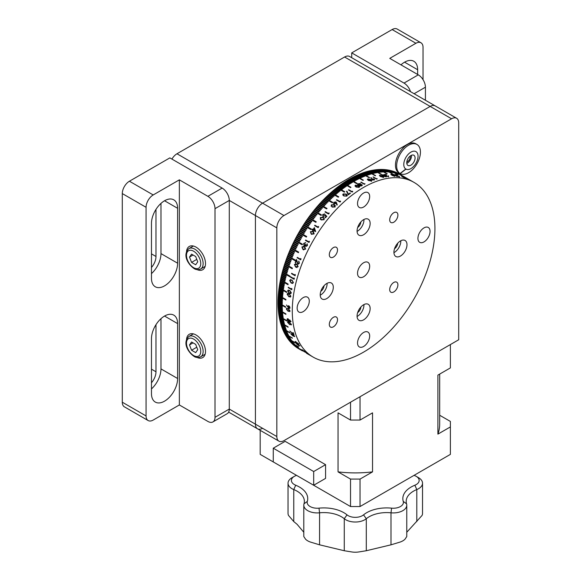 <?xml version="1.0" encoding="UTF-8"?>
<svg xmlns="http://www.w3.org/2000/svg" width="581" height="581" viewBox="0 0 581 581"><rect width="100%" height="100%" fill="white"/><g stroke="black" fill="none" stroke-linecap="round" stroke-linejoin="round"><path stroke-width="0.87" d="M456.615 118.27A10.088 5.825 120 0 0 451.575 118.771L283.964 215.536A10.088 5.825 120 0 0 276.832 227.89L276.832 436.527A10.088 5.825 120 0 0 278.916 441.146A10.088 5.825 120 0 0 283.964 440.645L458.707 339.762L458.707 122.889A10.088 5.825 120 0 0 456.615 118.27L349.631 56.502A10.088 5.825 120 0 0 344.584 57.003L176.98 153.769A10.088 5.825 120 0 0 171.932 159.092M344.584 57.003L430.172 106.417A10.088 5.825 120 0 1 435.22 105.916A10.088 5.825 120 0 0 430.172 106.417L262.568 203.183A10.088 5.825 120 0 0 255.429 215.536L255.429 424.174A10.088 5.825 120 0 0 257.521 428.793A10.088 5.825 120 0 0 262.568 428.291M408.951 179.522L406.388 178.084A100.869 58.238 -60 0 0 405.16 177.51L404.79 177.299A100.869 58.238 -60 0 1 406.584 178.149L408.719 179.406A100.869 58.238 -60 0 1 408.951 179.522M406.918 178.578L404.34 177.161A100.869 58.238 -60 0 0 403.061 176.675L402.698 176.464A100.869 58.238 -60 0 1 404.55 177.198L406.671 178.476A100.869 58.238 -60 0 1 406.918 178.578M405.175 178.171L401.42 175.999L405.458 178.214M399.27 176.304L399.481 176.827L397.506 176.087L396.641 174.997A100.869 58.238 -60 0 0 395.233 174.794L394.869 174.583A100.869 58.238 -60 0 1 396.91 174.896L397.745 176.108L399.002 176.254A100.869 58.238 -60 0 1 399.27 176.304M396.939 176.479L393.373 174.416A100.869 58.238 -60 0 1 393.649 174.445L396.852 176.29A100.869 58.238 -60 0 1 397.324 176.341L397.513 176.53A100.869 58.238 -60 0 0 396.939 176.479M394.833 176.392L391.863 175.28L391.078 174.227L394.005 175.36L394.833 176.392M388.413 175.818L388.529 176.595L386.474 176.094L385.733 174.649A100.869 58.238 -60 0 0 384.201 174.816L383.83 174.605A100.869 58.238 -60 0 1 386.075 174.38L386.743 176.043L388.181 176.384L388.123 175.84A100.869 58.238 -60 0 1 388.413 175.818M386.075 176.907L383.046 176.007L382.327 174.743L385.319 175.665L386.075 176.907L386.459 176.689M381.935 174.968L382.472 175.026M383.489 177.358L380.439 176.522L379.742 175.193L382.741 176.065L383.489 177.358M379.335 175.462L379.923 175.469M376.568 179.101L373.002 177.038A100.869 58.238 -60 0 1 373.314 176.936L376.51 178.788A100.869 58.238 -60 0 1 377.047 178.621L377.207 178.897A100.869 58.238 -60 0 0 376.568 179.101M371.274 177.699L371.753 178.89L374.222 178.97L374.2 179.994L372.014 179.769L370.845 177.692L371.274 177.699L371.709 179.188L372.537 178.933M371.484 181.054L368.383 180.48L367.729 178.89L370.787 179.5L371.484 181.054L371.905 180.626M364.338 184.308L360.772 182.252A100.869 58.238 -60 0 1 361.091 182.078L364.294 183.93A100.869 58.238 -60 0 1 364.846 183.647L364.999 183.966A100.869 58.238 -60 0 0 364.338 184.308M363.604 187.402A100.869 58.238 -60 0 1 414.042 182.405A100.869 58.238 -60 0 1 429.497 263.229A100.869 58.238 -60 0 1 363.604 352.115A100.869 58.238 -60 0 1 313.174 357.112A100.869 58.238 -60 0 1 297.712 276.28A100.869 58.238 -60 0 1 363.604 187.402M405.044 177.692L404.594 177.43M404.449 177.278L404.899 177.539M406.969 178.73L407.339 178.941M407.463 178.919L406.744 178.505M404.666 177.299L404.274 177.074M405.56 177.648L405.93 177.859M401.333 175.15L398.159 173.291A100.869 58.238 -60 0 1 398.719 173.581L402.996 176.05A100.869 58.238 -60 0 1 403.337 176.239L399.06 173.763A100.869 58.238 -60 0 1 399.605 174.075L407.216 178.461A100.869 58.238 120 0 1 407.383 178.563A100.869 58.238 120 0 1 407.55 178.657M400.476 174.598L403.337 176.239M299.077 348.97L298.743 348.774A100.869 58.238 -60 0 1 298.198 348.455L302.483 350.924A100.869 58.238 -60 0 1 302.149 350.721L297.871 348.251A100.869 58.238 -60 0 1 297.341 347.91L301.619 350.379A100.869 58.238 -60 0 1 301.299 350.169L297.014 347.699A100.869 58.238 -60 0 1 296.499 347.344L300.776 349.813A100.869 58.238 -60 0 1 300.457 349.588L296.179 347.118A100.869 58.238 -60 0 1 295.671 346.748L299.949 349.217A100.869 58.238 -60 0 1 299.636 348.985L295.359 346.516A100.869 58.238 -60 0 1 294.857 346.123L302.469 350.517A100.869 58.238 120 0 1 302.164 350.27L294.552 345.884A100.869 58.238 -60 0 1 294.066 345.477L298.344 347.946A100.869 58.238 -60 0 1 298.046 347.692L293.761 345.223A100.869 58.238 -60 0 1 293.282 344.802L297.566 347.278A100.869 58.238 -60 0 1 297.269 347.01L292.991 344.54A100.869 58.238 -60 0 1 292.526 344.105L296.804 346.581A100.869 58.238 -60 0 1 296.521 346.305L292.236 343.836A100.869 58.238 -60 0 1 291.778 343.386L296.056 345.855A100.869 58.238 -60 0 1 295.78 345.572L291.502 343.102A100.869 58.238 -60 0 1 291.052 342.637L298.663 347.031A100.869 58.238 120 0 1 298.387 346.734L290.783 342.347A100.869 58.238 -60 0 1 290.347 341.86L294.625 344.337A100.869 58.238 -60 0 1 294.356 344.032L290.079 341.563A100.869 58.238 -60 0 1 289.658 341.069L293.935 343.538A100.869 58.238 -60 0 1 293.674 343.226L289.396 340.756A100.869 58.238 -60 0 1 288.982 340.241L293.26 342.717A100.869 58.238 -60 0 1 293.013 342.398L288.728 339.921A100.869 58.238 -60 0 1 288.329 339.398L292.606 341.868A100.869 58.238 -60 0 1 292.366 341.541L288.082 339.072A100.869 58.238 -60 0 1 287.697 338.527L295.301 342.921A100.869 58.238 120 0 1 295.061 342.587L287.457 338.193A100.869 58.238 -60 0 1 287.079 337.634L291.357 340.11A100.869 58.238 -60 0 1 291.125 339.762L286.847 337.292A100.869 58.238 -60 0 1 286.477 336.719L290.761 339.195A100.869 58.238 -60 0 1 290.536 338.839L286.259 336.363A100.869 58.238 -60 0 1 285.903 335.782L290.18 338.251A100.869 58.238 -60 0 1 289.963 337.888L285.685 335.419A100.869 58.238 -60 0 1 285.344 334.823L289.621 337.292A100.869 58.238 -60 0 1 289.411 336.922L285.133 334.445A100.869 58.238 -60 0 1 284.799 333.835L292.41 338.229A100.869 58.238 120 0 1 292.207 337.844L284.603 333.458A100.869 58.238 -60 0 1 284.283 332.833L288.561 335.302A100.869 58.238 -60 0 1 288.365 334.91L284.087 332.441A100.869 58.238 -60 0 1 283.782 331.802L288.06 334.271A100.869 58.238 -60 0 1 287.878 333.879L283.593 331.402A100.869 58.238 -60 0 1 283.303 330.756L287.58 333.225A100.869 58.238 -60 0 1 287.406 332.819L283.121 330.349A100.869 58.238 -60 0 1 282.838 329.688L287.123 332.158A100.869 58.238 -60 0 1 286.949 331.744L282.671 329.267A100.869 58.238 -60 0 1 282.402 328.592L290.006 332.986A100.869 58.238 120 0 1 289.846 332.564L282.235 328.171A100.869 58.238 -60 0 1 281.981 327.481L286.259 329.957A100.869 58.238 -60 0 1 286.106 329.521L281.829 327.052A100.869 58.238 -60 0 1 281.582 326.355L285.859 328.824A100.869 58.238 -60 0 1 285.714 328.388L281.436 325.912A100.869 58.238 -60 0 1 281.204 325.2L285.482 327.669A100.869 58.238 -60 0 1 285.344 327.226L281.066 324.757A100.869 58.238 -60 0 1 280.848 324.031L285.126 326.5A100.869 58.238 -60 0 1 284.995 326.05L280.717 323.581A100.869 58.238 -60 0 1 280.514 322.84L288.118 327.234A100.869 58.238 120 0 1 287.994 326.776L280.391 322.382A100.869 58.238 -60 0 1 280.195 321.634L284.472 324.104A100.869 58.238 -60 0 1 284.356 323.639L280.078 321.17A100.869 58.238 -60 0 1 279.897 320.407L284.182 322.876A100.869 58.238 -60 0 1 284.073 322.404L279.795 319.935A100.869 58.238 -60 0 1 279.628 319.165L283.906 321.634A100.869 58.238 -60 0 1 283.804 321.155L279.526 318.678A100.869 58.238 -60 0 1 279.374 317.901L283.651 320.371A100.869 58.238 -60 0 1 283.564 319.884L279.287 317.415A100.869 58.238 -60 0 1 279.141 316.623L286.753 321.01A100.869 58.238 120 0 1 286.665 320.523L279.062 316.129A100.869 58.238 -60 0 1 278.931 315.323L283.216 317.792A100.869 58.238 -60 0 1 283.136 317.299L278.858 314.822A100.869 58.238 -60 0 1 278.749 314.016L283.027 316.485A100.869 58.238 -60 0 1 282.962 315.977L278.677 313.508A100.869 58.238 -60 0 1 278.582 312.687L282.86 315.156A100.869 58.238 -60 0 1 282.802 314.641L278.524 312.171A100.869 58.238 -60 0 1 278.437 311.343L282.715 313.813A100.869 58.238 -60 0 1 282.664 313.297L278.386 310.82A100.869 58.238 -60 0 1 278.314 309.978L285.917 314.372A100.869 58.238 120 0 1 285.874 313.849L278.27 309.455A100.869 58.238 -60 0 1 278.212 308.605L282.489 311.082A100.869 58.238 -60 0 1 282.453 310.552L278.176 308.083A100.869 58.238 -60 0 1 278.132 307.218L282.41 309.688A100.869 58.238 -60 0 1 282.381 309.157L278.103 306.688A100.869 58.238 -60 0 1 278.074 305.817L282.351 308.286A100.869 58.238 -60 0 1 282.337 307.748L278.052 305.279A100.869 58.238 -60 0 1 278.03 304.4L282.315 306.87A100.869 58.238 -60 0 1 282.308 306.325L278.023 303.856A100.869 58.238 -60 0 1 278.016 302.97L285.627 307.364A100.869 58.238 120 0 1 285.627 306.819L278.016 302.425A100.869 58.238 -60 0 1 278.023 301.532L282.308 304.001A100.869 58.238 -60 0 1 282.315 303.449L278.03 300.98A100.869 58.238 -60 0 1 278.052 300.079L282.337 302.548A100.869 58.238 -60 0 1 282.351 301.989L278.074 299.52A100.869 58.238 -60 0 1 278.103 298.612L282.381 301.081A100.869 58.238 -60 0 1 282.41 300.522L278.132 298.053A100.869 58.238 -60 0 1 278.176 297.138L282.453 299.607A100.869 58.238 -60 0 1 282.489 299.041L278.212 296.571A100.869 58.238 -60 0 1 278.27 295.649L285.874 300.043A100.869 58.238 120 0 1 285.917 299.469L278.314 295.075A100.869 58.238 -60 0 1 278.386 294.153L282.664 296.622A100.869 58.238 -60 0 1 282.715 296.049L278.437 293.579A100.869 58.238 -60 0 1 278.524 292.642L282.802 295.112A100.869 58.238 -60 0 1 282.86 294.538L278.582 292.069A100.869 58.238 -60 0 1 278.677 291.125L282.962 293.601A100.869 58.238 -60 0 1 283.027 293.013L278.749 290.544A100.869 58.238 -60 0 1 278.858 289.599L283.136 292.069A100.869 58.238 -60 0 1 283.216 291.488L278.931 289.018A100.869 58.238 -60 0 1 279.062 288.067L286.665 292.461A100.869 58.238 120 0 1 286.753 291.873L279.141 287.479A100.869 58.238 -60 0 1 279.287 286.52L283.564 288.997A100.869 58.238 -60 0 1 283.651 288.401L279.374 285.932A100.869 58.238 -60 0 1 279.526 284.973L283.804 287.442A100.869 58.238 -60 0 1 283.906 286.847L279.628 284.378A100.869 58.238 -60 0 1 279.795 283.419L284.073 285.888A100.869 58.238 -60 0 1 284.182 285.293L279.897 282.816A100.869 58.238 -60 0 1 280.078 281.85L284.356 284.32A100.869 58.238 -60 0 1 284.472 283.724L280.195 281.255A100.869 58.238 -60 0 1 280.391 280.282L287.994 284.675A100.869 58.238 120 0 1 288.118 284.073L280.514 279.679A100.869 58.238 -60 0 1 280.717 278.706L284.995 281.175A100.869 58.238 -60 0 1 285.126 280.572L280.848 278.103A100.869 58.238 -60 0 1 281.066 277.122L285.344 279.592A100.869 58.238 -60 0 1 285.482 278.989L281.204 276.52A100.869 58.238 -60 0 1 281.436 275.539L285.714 278.008A100.869 58.238 -60 0 1 285.859 277.398L281.582 274.929A100.869 58.238 -60 0 1 281.829 273.949L286.106 276.418A100.869 58.238 -60 0 1 286.259 275.808L281.981 273.339A100.869 58.238 -60 0 1 282.235 272.351L289.846 276.745A100.869 58.238 120 0 1 290.006 276.135L282.402 271.741A100.869 58.238 -60 0 1 282.671 270.753L286.949 273.223A100.869 58.238 -60 0 1 287.123 272.612L282.838 270.143A100.869 58.238 -60 0 1 283.121 269.156L287.406 271.625A100.869 58.238 -60 0 1 287.58 271.015L283.303 268.545A100.869 58.238 -60 0 1 283.593 267.55L287.878 270.02A100.869 58.238 -60 0 1 288.06 269.41L283.782 266.94A100.869 58.238 -60 0 1 284.087 265.945L288.365 268.422A100.869 58.238 -60 0 1 288.561 267.805L284.283 265.335A100.869 58.238 -60 0 1 284.603 264.34L292.207 268.734A100.869 58.238 120 0 1 292.41 268.124L284.799 263.73A100.869 58.238 -60 0 1 285.133 262.735L289.411 265.205A100.869 58.238 -60 0 1 289.621 264.595L285.344 262.118A100.869 58.238 -60 0 1 285.685 261.13L289.963 263.6A100.869 58.238 -60 0 1 290.18 262.982L285.903 260.513A100.869 58.238 -60 0 1 286.259 259.518L290.536 261.995A100.869 58.238 -60 0 1 290.761 261.377L286.477 258.908A100.869 58.238 -60 0 1 286.847 257.913L291.125 260.382A100.869 58.238 -60 0 1 291.357 259.772L287.079 257.303A100.869 58.238 -60 0 1 287.457 256.308L295.061 260.702A100.869 58.238 120 0 1 295.301 260.092L287.697 255.698A100.869 58.238 -60 0 1 288.082 254.703L292.366 257.18A100.869 58.238 -60 0 1 292.606 256.562L288.329 254.093A100.869 58.238 -60 0 1 288.728 253.105L293.013 255.575A100.869 58.238 -60 0 1 293.26 254.965L288.982 252.495A100.869 58.238 -60 0 1 289.396 251.508L293.674 253.977A100.869 58.238 -60 0 1 293.935 253.367L289.658 250.898A100.869 58.238 -60 0 1 290.079 249.91L294.356 252.379A100.869 58.238 -60 0 1 294.625 251.769L290.347 249.3A100.869 58.238 -60 0 1 290.783 248.319L298.387 252.713A100.869 58.238 120 0 1 298.663 252.103L291.052 247.709A100.869 58.238 -60 0 1 291.502 246.729L295.78 249.198A100.869 58.238 -60 0 1 296.056 248.595L291.778 246.126A100.869 58.238 -60 0 1 292.236 245.146L296.521 247.615A100.869 58.238 -60 0 1 296.804 247.012L292.526 244.543A100.869 58.238 -60 0 1 292.991 243.57L297.269 246.039A100.869 58.238 -60 0 1 297.566 245.436L293.282 242.967A100.869 58.238 -60 0 1 293.761 241.994L298.046 244.463A100.869 58.238 -60 0 1 298.344 243.867L294.066 241.391A100.869 58.238 -60 0 1 294.552 240.425L302.164 244.819A100.869 58.238 120 0 1 302.469 244.223L294.857 239.83A100.869 58.238 -60 0 1 295.359 238.864L299.636 241.333A100.869 58.238 -60 0 1 299.949 240.737L295.671 238.268A100.869 58.238 -60 0 1 296.179 237.309L300.457 239.779A100.869 58.238 -60 0 1 300.776 239.19L296.499 236.721A100.869 58.238 -60 0 1 297.014 235.763L301.299 238.232A100.869 58.238 -60 0 1 301.619 237.644L297.341 235.174A100.869 58.238 -60 0 1 297.871 234.223L302.149 236.692A100.869 58.238 -60 0 1 302.483 236.111L298.198 233.642A100.869 58.238 -60 0 1 298.743 232.69L306.347 237.084A100.869 58.238 120 0 1 306.688 236.503L299.077 232.109A100.869 58.238 -60 0 1 299.629 231.173L303.907 233.642A100.869 58.238 -60 0 1 304.248 233.061L299.97 230.592A100.869 58.238 -60 0 1 300.522 229.662L304.807 232.131A100.869 58.238 -60 0 1 305.156 231.558L300.871 229.081A100.869 58.238 -60 0 1 301.437 228.159L305.722 230.628A100.869 58.238 -60 0 1 306.071 230.054L301.793 227.585A100.869 58.238 -60 0 1 302.367 226.663L306.652 229.132A100.869 58.238 -60 0 1 307.008 228.565L302.73 226.096A100.869 58.238 -60 0 1 303.311 225.181L310.922 229.575A100.869 58.238 120 0 1 311.285 229.008L303.681 224.622A100.869 58.238 -60 0 1 304.27 223.714L308.555 226.183A100.869 58.238 -60 0 1 308.918 225.624L304.64 223.155A100.869 58.238 -60 0 1 305.243 222.254L309.52 224.724A100.869 58.238 -60 0 1 309.898 224.164L305.621 221.695A100.869 58.238 -60 0 1 306.231 220.802L310.508 223.271A100.869 58.238 -60 0 1 310.886 222.726L306.608 220.257A100.869 58.238 -60 0 1 307.226 219.371L311.503 221.84A100.869 58.238 -60 0 1 311.888 221.296L307.61 218.826A100.869 58.238 -60 0 1 308.235 217.948L315.846 222.341A100.869 58.238 120 0 1 316.238 221.797L308.627 217.41A100.869 58.238 -60 0 1 309.259 216.539L313.544 219.008A100.869 58.238 -60 0 1 313.936 218.471L309.658 216.001A100.869 58.238 -60 0 1 310.298 215.144L314.575 217.614A100.869 58.238 -60 0 1 314.975 217.083L310.697 214.614A100.869 58.238 -60 0 1 311.343 213.764L315.621 216.234A100.869 58.238 -60 0 1 316.028 215.711L311.75 213.234A100.869 58.238 -60 0 1 312.404 212.392L316.681 214.868A100.869 58.238 -60 0 1 317.088 214.345L312.81 211.876A100.869 58.238 -60 0 1 313.471 211.041L321.082 215.435A100.869 58.238 120 0 1 321.496 214.919L313.885 210.533A100.869 58.238 -60 0 1 314.553 209.705L318.838 212.174A100.869 58.238 -60 0 1 319.252 211.673L314.975 209.204A100.869 58.238 -60 0 1 315.65 208.383L319.928 210.859A100.869 58.238 -60 0 1 320.349 210.358L316.064 207.889A100.869 58.238 -60 0 1 316.747 207.083L321.032 209.552A100.869 58.238 -60 0 1 321.453 209.058L317.175 206.589A100.869 58.238 -60 0 1 317.865 205.79L322.143 208.267A100.869 58.238 -60 0 1 322.571 207.78L318.286 205.304A100.869 58.238 -60 0 1 318.984 204.527L326.595 208.913A100.869 58.238 120 0 1 327.023 208.434L319.412 204.04A100.869 58.238 -60 0 1 320.116 203.27L324.394 205.739A100.869 58.238 -60 0 1 324.83 205.267L320.552 202.798A100.869 58.238 -60 0 1 321.257 202.035L325.534 204.505A100.869 58.238 -60 0 1 325.97 204.04L321.692 201.563A100.869 58.238 -60 0 1 322.404 200.815L326.682 203.285A100.869 58.238 -60 0 1 327.125 202.827L322.847 200.358A100.869 58.238 -60 0 1 323.559 199.617L327.837 202.086A100.869 58.238 -60 0 1 328.287 201.636L324.002 199.167A100.869 58.238 -60 0 1 324.721 198.441L332.332 202.827A100.869 58.238 120 0 1 332.782 202.384L325.171 197.99A100.869 58.238 -60 0 1 325.897 197.279L330.175 199.748A100.869 58.238 -60 0 1 330.625 199.312L326.348 196.836A100.869 58.238 -60 0 1 327.074 196.138L331.352 198.608A100.869 58.238 -60 0 1 331.809 198.172L327.524 195.703A100.869 58.238 -60 0 1 328.265 195.013L332.543 197.482A100.869 58.238 -60 0 1 332.993 197.061L328.715 194.591A100.869 58.238 -60 0 1 329.456 193.909L333.734 196.385A100.869 58.238 -60 0 1 334.191 195.964L329.914 193.495A100.869 58.238 -60 0 1 330.654 192.834L338.258 197.22A100.869 58.238 120 0 1 338.723 196.814L331.112 192.427A100.869 58.238 -60 0 1 331.86 191.774L336.138 194.243A100.869 58.238 -60 0 1 336.595 193.843L332.317 191.374A100.869 58.238 -60 0 1 333.066 190.735L337.343 193.204A100.869 58.238 -60 0 1 337.808 192.812L333.53 190.343A100.869 58.238 -60 0 1 334.278 189.718L338.563 192.188A100.869 58.238 -60 0 1 339.028 191.803L334.743 189.333A100.869 58.238 -60 0 1 335.498 188.723L339.776 191.193A100.869 58.238 -60 0 1 340.248 190.815L335.963 188.346A100.869 58.238 -60 0 1 336.726 187.75L344.33 192.144A100.869 58.238 120 0 1 344.802 191.774L337.191 187.38A100.869 58.238 -60 0 1 337.946 186.799L342.231 189.268A100.869 58.238 -60 0 1 342.696 188.912L338.418 186.443A100.869 58.238 -60 0 1 339.181 185.869L343.458 188.338A100.869 58.238 -60 0 1 343.93 187.99L339.653 185.521A100.869 58.238 -60 0 1 340.415 184.969L344.693 187.438A100.869 58.238 -60 0 1 345.165 187.097L340.887 184.627A100.869 58.238 -60 0 1 341.65 184.083L345.927 186.552A100.869 58.238 -60 0 1 346.399 186.225L342.122 183.756A100.869 58.238 -60 0 1 342.892 183.226L350.496 187.619A100.869 58.238 120 0 1 350.968 187.3L343.364 182.906A100.869 58.238 -60 0 1 344.126 182.39L348.411 184.867A100.869 58.238 -60 0 1 348.883 184.555L344.606 182.078A100.869 58.238 -60 0 1 345.368 181.584L349.653 184.054A100.869 58.238 -60 0 1 350.125 183.749L345.848 181.279A100.869 58.238 -60 0 1 346.617 180.8L350.895 183.269A100.869 58.238 -60 0 1 351.367 182.979L347.089 180.502A100.869 58.238 -60 0 1 347.859 180.037L352.137 182.507A100.869 58.238 -60 0 1 352.616 182.223L348.331 179.754A100.869 58.238 -60 0 1 349.101 179.304L356.712 183.69A100.869 58.238 120 0 1 356.952 183.552A100.869 58.238 120 0 1 357.184 183.422L349.58 179.028A100.869 58.238 -60 0 1 350.35 178.592L354.628 181.061A100.869 58.238 -60 0 1 355.107 180.793L350.822 178.323A100.869 58.238 -60 0 1 351.592 177.902L355.87 180.379A100.869 58.238 -60 0 1 356.349 180.117L352.071 177.648A100.869 58.238 -60 0 1 352.834 177.241L357.119 179.718A100.869 58.238 -60 0 1 357.591 179.471L353.313 177.002A100.869 58.238 -60 0 1 354.083 176.609L358.361 179.079A100.869 58.238 -60 0 1 358.833 178.846L354.555 176.377A100.869 58.238 -60 0 1 355.318 175.999L362.929 180.393A100.869 58.238 120 0 1 363.401 180.168L355.797 175.774A100.869 58.238 -60 0 1 356.56 175.418L360.837 177.888A100.869 58.238 -60 0 1 361.309 177.677L357.032 175.201A100.869 58.238 -60 0 1 357.794 174.859L362.079 177.336A100.869 58.238 -60 0 1 362.551 177.125L358.266 174.656A100.869 58.238 -60 0 1 359.029 174.329L363.314 176.806A100.869 58.238 -60 0 1 363.786 176.609L359.501 174.14A100.869 58.238 -60 0 1 360.264 173.828L364.541 176.297A100.869 58.238 -60 0 1 365.013 176.116L360.736 173.646A100.869 58.238 -60 0 1 361.491 173.349L369.102 177.742A100.869 58.238 120 0 1 369.567 177.568L361.963 173.174A100.869 58.238 -60 0 1 362.718 172.906L366.996 175.375A100.869 58.238 -60 0 1 367.461 175.208L363.183 172.739A100.869 58.238 -60 0 1 363.938 172.477L368.216 174.954A100.869 58.238 -60 0 1 368.681 174.794L364.403 172.325A100.869 58.238 -60 0 1 365.151 172.085L369.436 174.554A100.869 58.238 -60 0 1 369.894 174.409L365.616 171.94A100.869 58.238 -60 0 1 366.364 171.715L370.642 174.184A100.869 58.238 -60 0 1 371.106 174.053L366.829 171.584A100.869 58.238 -60 0 1 367.57 171.373L375.181 175.767A100.869 58.238 120 0 1 375.638 175.644L368.034 171.25A100.869 58.238 -60 0 1 368.775 171.061L373.053 173.53A100.869 58.238 -60 0 1 373.51 173.421L369.233 170.945A100.869 58.238 -60 0 1 369.966 170.778L374.244 173.247A100.869 58.238 -60 0 1 374.701 173.145L370.424 170.669A100.869 58.238 -60 0 1 371.157 170.516L375.435 172.985A100.869 58.238 -60 0 1 375.885 172.898L371.608 170.422A100.869 58.238 -60 0 1 372.334 170.284L376.619 172.753A100.869 58.238 -60 0 1 377.069 172.673L372.784 170.204A100.869 58.238 -60 0 1 373.51 170.08L381.121 174.474A100.869 58.238 120 0 1 381.564 174.402L373.961 170.015A100.869 58.238 -60 0 1 374.68 169.906L378.957 172.375A100.869 58.238 -60 0 1 379.4 172.317L375.123 169.848A100.869 58.238 -60 0 1 375.842 169.761L380.119 172.23A100.869 58.238 -60 0 1 380.562 172.179L376.277 169.71A100.869 58.238 -60 0 1 376.989 169.637L381.267 172.114A100.869 58.238 -60 0 1 381.71 172.07L377.432 169.601A100.869 58.238 -60 0 1 378.137 169.55L382.414 172.02A100.869 58.238 -60 0 1 382.85 171.991L378.565 169.521A100.869 58.238 -60 0 1 379.27 169.485L386.873 173.879A100.869 58.238 120 0 1 387.309 173.864L379.698 169.47A100.869 58.238 -60 0 1 380.395 169.449L384.673 171.918A100.869 58.238 -60 0 1 385.101 171.918L380.824 169.441A100.869 58.238 -60 0 1 381.506 169.441L385.791 171.911A100.869 58.238 -60 0 1 386.212 171.918L381.935 169.449A100.869 58.238 -60 0 1 382.618 169.463L386.895 171.932A100.869 58.238 -60 0 1 387.316 171.947L383.039 169.478A100.869 58.238 -60 0 1 383.714 169.514L387.992 171.983A100.869 58.238 -60 0 1 388.406 172.012L384.128 169.536A100.869 58.238 -60 0 1 384.796 169.594L392.407 173.98A100.869 58.238 120 0 1 392.814 174.017L385.21 169.63A100.869 58.238 -60 0 1 385.871 169.696L390.149 172.165A100.869 58.238 -60 0 1 390.555 172.216L386.278 169.739A100.869 58.238 -60 0 1 386.939 169.826L391.216 172.296A100.869 58.238 -60 0 1 391.616 172.354L387.338 169.884A100.869 58.238 -60 0 1 387.985 169.986L392.269 172.463A100.869 58.238 -60 0 1 392.669 172.528L388.384 170.059A100.869 58.238 -60 0 1 389.03 170.175L393.308 172.651A100.869 58.238 -60 0 1 393.7 172.731L389.423 170.255A100.869 58.238 -60 0 1 390.054 170.393L397.665 174.787A100.869 58.238 120 0 1 398.05 174.874L390.447 170.487A100.869 58.238 -60 0 1 391.071 170.64L395.349 173.109A100.869 58.238 -60 0 1 395.734 173.211L391.456 170.741A100.869 58.238 -60 0 1 392.073 170.908L396.351 173.378A100.869 58.238 -60 0 1 396.736 173.494L392.458 171.025A100.869 58.238 -60 0 1 393.068 171.213L397.346 173.683A100.869 58.238 -60 0 1 397.716 173.806L393.439 171.33A100.869 58.238 -60 0 1 394.041 171.54L398.319 174.009A100.869 58.238 -60 0 1 398.689 174.14L394.412 171.671A100.869 58.238 -60 0 1 395.007 171.889L402.611 176.283A100.869 58.238 120 0 1 402.974 176.428L395.37 172.034A100.869 58.238 -60 0 1 395.952 172.274L400.236 174.743A100.869 58.238 -60 0 1 400.592 174.896L396.315 172.426A100.869 58.238 -60 0 1 396.888 172.68L401.166 175.15A100.869 58.238 -60 0 1 401.522 175.317L397.244 172.847A100.869 58.238 -60 0 1 397.811 173.116L402.088 175.593A100.869 58.238 -60 0 1 402.437 175.76M357.685 183.981L360.46 183.545L360.736 184.497L362.007 184.649L361.876 185.76L359.944 185.811L359.704 185.085L358.063 184.94L357.685 183.981M299.97 349.457L302.149 350.721M300.871 349.922L301.299 350.169M303.609 351.273L303.979 351.49M303.718 351.244L303.311 351.004A100.869 58.238 -60 0 1 303.253 350.982M306.674 352.95L306.209 352.682M303.732 351.171A100.869 58.238 -60 0 1 303.681 351.149L305.766 352.355M305.286 351.875L305.65 352.086M307.204 353.321L303.449 351.156L307.204 353.321M305.105 351.607A100.869 58.238 -60 0 0 306.02 352.398L305.657 352.188A100.869 58.238 -60 0 1 304.894 351.534L302.004 349.668A100.869 58.238 -60 0 0 302.2 349.849L304.357 351.338M296.659 343.72L300.007 345.913L298.772 345.673L296.143 343.429M298.794 344.344L294.937 341.831L295.511 341.65L299.004 344.09M294.647 336.188L293.223 336.167L290.899 334.024L292.359 334.053L294.661 336.624M294.037 334.794L289.774 330.988L293.492 334.097A100.869 58.238 -60 0 1 292.969 332.593L293.332 332.804A100.869 58.238 -60 0 0 294.037 334.794M291.284 324.438L289.65 324.605L287.53 322.273L289.193 322.121L291.284 324.438L291.161 324.997M288.147 322.034L287.9 322.491L289.585 324.278L290.921 324.234L289.251 322.455L287.53 322.273L287.66 321.714M288.394 321.358L287.072 319.434L287.994 318.787L289.069 320.102L289.752 319.986L290.82 321.62L290.057 322.15L289.229 321.184L288.394 321.358M290.006 311.009L288.161 311.329L286.259 308.845L288.118 308.555L290.006 311.009M286.462 304.996L287.885 306.986L288.227 305.788L288.953 305.867L290.013 307.828L288.902 308.482L286.462 304.996M290.863 296.317L288.808 296.738L287.116 294.153L287.631 293.369L289.185 293.761L290.863 296.317M291.342 292.918L289.236 293.361L287.595 290.754L289.708 290.347L291.342 292.918M291.778 289.716L288.212 287.66A100.869 58.238 -60 0 1 288.285 287.254L291.488 289.106A100.869 58.238 -60 0 1 291.618 288.416L291.931 288.888A100.869 58.238 -60 0 0 291.778 289.716M293.398 282.54L292.613 283.412L291.154 283.02L289.643 280.376L291.894 279.933L293.398 282.54M294.117 279.265L290.551 277.202A100.869 58.238 -60 0 1 290.66 276.796L293.855 278.64A100.869 58.238 -60 0 1 294.044 277.936L294.342 278.415A100.869 58.238 -60 0 0 294.117 279.265M295.09 275.743L291.524 273.68A100.869 58.238 -60 0 1 291.647 273.266L294.843 275.118A100.869 58.238 -60 0 1 295.054 274.414L295.344 274.893A100.869 58.238 -60 0 0 295.09 275.743M298.155 266.657L295.714 267.166L294.407 264.493L296.84 264.035L298.155 266.657M298.823 261.072L299.426 263.258L297.835 264.035L296.397 260.666A100.869 58.238 -60 0 0 295.576 262.801L295.213 262.59A100.869 58.238 -60 0 1 296.419 259.467L297.959 263.607L299.062 263.026L298.656 261.486A100.869 58.238 -60 0 1 298.823 261.072M300.675 259.823L297.109 257.768A100.869 58.238 -60 0 1 297.283 257.354L300.479 259.199A100.869 58.238 -60 0 1 300.776 258.494L301.031 258.973A100.869 58.238 -60 0 0 300.675 259.823M305.65 249.096L303.013 249.569L301.902 246.932L304.531 246.511L305.65 249.096M307.189 243.802L307.4 245.654L305.802 246.424L305.337 245.48L304.008 245.69L303.66 243.475L305.497 242.604A100.869 58.238 -60 0 0 305.286 243.003L304.023 243.7L304.183 245.269L305.657 244.332L306.005 246.024L307.037 245.451L306.979 244.202A100.869 58.238 -60 0 1 307.189 243.802M308.998 242.459L305.432 240.403A100.869 58.238 -60 0 1 305.65 240.004L308.852 241.849A100.869 58.238 -60 0 1 309.223 241.173L309.448 241.645A100.869 58.238 -60 0 0 308.998 242.459M314.161 233.882L311.365 234.274L310.414 231.717L313.188 231.376L314.161 233.882M315.621 231.594L313.152 230.163A100.869 58.238 -60 0 0 312.839 230.65L312.469 230.439A100.869 58.238 -60 0 1 312.789 229.953L311.961 229.48A100.869 58.238 -60 0 1 312.208 229.103L313.036 229.575A100.869 58.238 -60 0 1 314.35 227.592L315.672 231.514A100.869 58.238 -60 0 0 315.621 231.594M318.141 227.629L314.575 225.573A100.869 58.238 -60 0 1 314.829 225.203L318.032 227.048A100.869 58.238 -60 0 1 318.468 226.416L318.671 226.866A100.869 58.238 -60 0 0 318.141 227.629M324.082 219.698L321.162 219.967L320.334 217.534L323.225 217.316L324.162 218.071L324.082 219.698M324.75 215.762L325.258 214.817L326.718 216.234A100.869 58.238 -60 0 0 325.447 217.802L325.077 217.592A100.869 58.238 -60 0 1 326.13 216.292L325.36 215.544L322.927 216.56L322.745 214.505L324.706 213.931A100.869 58.238 -60 0 0 324.423 214.266L323.101 214.73L323.218 216.226L324.75 215.762M328.57 214.019L325.004 211.963A100.869 58.238 -60 0 1 325.295 211.629L328.49 213.474A100.869 58.238 -60 0 1 328.984 212.907L329.158 213.336A100.869 58.238 -60 0 0 328.57 214.019M335.114 206.974L332.092 207.083L331.366 204.81L334.351 204.752L335.114 206.974M336.827 204.919L336.276 203.212L333.908 203.953L333.864 202.282L335.971 201.912L337.256 204.802L336.827 204.919M339.979 202.035L336.414 199.973A100.869 58.238 -60 0 1 336.719 199.69L339.921 201.534A100.869 58.238 -60 0 1 340.444 201.048L340.611 201.447A100.869 58.238 -60 0 0 339.979 202.035M346.93 196.08L343.85 195.993L342.768 194.867L343.175 193.916L346.218 194.061L347.336 195.187L346.93 196.08M348.317 194.838L346.508 191.294L346.937 191.178L348.484 194.207A100.869 58.238 -60 0 1 350.118 192.957L350.481 193.168A100.869 58.238 -60 0 0 348.317 194.838M352.021 192.028L348.455 189.972A100.869 58.238 -60 0 1 348.774 189.74L351.977 191.592A100.869 58.238 -60 0 1 352.522 191.2L352.674 191.556A100.869 58.238 -60 0 0 352.021 192.028M359.174 187.358L356.066 187.038L354.976 185.869L355.419 185.194L358.492 185.557L359.61 186.719L359.174 187.358M393.802 212.719A5.81 3.355 120 0 0 390.004 217.839A5.81 3.355 120 0 0 390.897 222.487A5.81 3.355 120 0 0 393.802 222.203A5.81 3.355 120 0 0 397.593 217.083A5.81 3.355 120 0 0 396.707 212.428A5.81 3.355 120 0 0 393.802 212.719M393.802 282.446A5.81 3.355 120 0 0 390.004 287.566A5.81 3.355 120 0 0 390.897 292.221A5.81 3.355 120 0 0 393.802 291.931A5.81 3.355 120 0 0 397.593 286.811A5.81 3.355 120 0 0 396.707 282.163A5.81 3.355 120 0 0 393.802 282.446M333.414 317.313A5.81 3.355 120 0 0 329.616 322.426A5.81 3.355 120 0 0 330.509 327.081A5.81 3.355 120 0 0 333.414 326.798A5.81 3.355 120 0 0 337.205 321.678A5.81 3.355 120 0 0 336.319 317.023A5.81 3.355 120 0 0 333.414 317.313M333.414 247.586A5.81 3.355 120 0 0 329.616 252.699A5.81 3.355 120 0 0 330.509 257.354A5.81 3.355 120 0 0 333.414 257.063A5.81 3.355 120 0 0 337.205 251.951A5.81 3.355 120 0 0 336.319 247.295A5.81 3.355 120 0 0 333.414 247.586M303.217 297.61A8.584 4.953 120 0 0 297.61 305.178A8.584 4.953 120 0 0 298.925 312.055A8.584 4.953 120 0 0 303.217 311.627A8.584 4.953 120 0 0 308.823 304.066A8.584 4.953 120 0 0 307.509 297.189A8.584 4.953 120 0 0 303.217 297.61M286.302 291.611A8.584 4.953 120 0 0 285.946 292.04M283.114 297.85A8.584 4.953 120 0 0 283.012 298.387M423.992 227.883A8.584 4.953 120 0 0 418.385 235.45A8.584 4.953 120 0 0 419.7 242.328A8.584 4.953 120 0 0 423.992 241.899A8.584 4.953 120 0 0 429.599 234.339A8.584 4.953 120 0 0 428.284 227.461A8.584 4.953 120 0 0 423.992 227.883M363.604 193.023A8.584 4.953 120 0 0 357.998 200.583A8.584 4.953 120 0 0 359.312 207.461A8.584 4.953 120 0 0 363.604 207.032A8.584 4.953 120 0 0 369.211 199.472A8.584 4.953 120 0 0 367.896 192.594A8.584 4.953 120 0 0 363.604 193.023M348.106 185.644A8.584 4.953 120 0 0 347.692 186M344.075 191.36A8.584 4.953 120 0 0 343.879 191.883M363.604 332.477A8.584 4.953 120 0 0 357.998 340.045A8.584 4.953 120 0 0 359.312 346.915A8.584 4.953 120 0 0 363.604 346.494A8.584 4.953 120 0 0 369.211 338.934A8.584 4.953 120 0 0 367.896 332.056A8.584 4.953 120 0 0 363.604 332.477M363.604 262.75A8.584 4.953 120 0 0 357.998 270.31A8.584 4.953 120 0 0 359.312 277.188A8.584 4.953 120 0 0 363.604 276.767A8.584 4.953 120 0 0 369.211 269.199A8.584 4.953 120 0 0 367.896 262.321A8.584 4.953 120 0 0 363.604 262.75M400.454 240.933A9.245 5.338 120 0 0 394.419 249.082A9.245 5.338 120 0 0 395.835 256.49A9.245 5.338 120 0 0 400.454 256.032A9.245 5.338 120 0 0 406.497 247.884A9.245 5.338 120 0 0 405.08 240.476A9.245 5.338 120 0 0 400.454 240.933M393.925 252.655A9.245 5.338 120 0 0 394.274 252.459A9.245 5.338 120 0 0 400.803 240.745M363.604 219.654A9.245 5.338 120 0 0 357.569 227.803A9.245 5.338 120 0 0 358.985 235.211A9.245 5.338 120 0 0 363.604 234.753A9.245 5.338 120 0 0 369.647 226.605A9.245 5.338 120 0 0 368.231 219.197A9.245 5.338 120 0 0 363.604 219.654M357.075 231.376A9.245 5.338 120 0 0 357.424 231.187A9.245 5.338 120 0 0 363.953 219.465M363.604 304.756A9.245 5.338 120 0 0 357.569 312.905A9.245 5.338 120 0 0 358.985 320.313A9.245 5.338 120 0 0 363.604 319.855A9.245 5.338 120 0 0 369.647 311.706A9.245 5.338 120 0 0 368.231 304.299A9.245 5.338 120 0 0 363.604 304.756M357.075 316.478A9.245 5.338 120 0 0 357.424 316.289A9.245 5.338 120 0 0 363.953 304.567M326.754 283.484A9.245 5.338 120 0 0 320.719 291.633A9.245 5.338 120 0 0 322.135 299.041A9.245 5.338 120 0 0 326.754 298.583A9.245 5.338 120 0 0 332.797 290.435A9.245 5.338 120 0 0 331.381 283.027A9.245 5.338 120 0 0 326.754 283.484M320.225 295.199A9.245 5.338 120 0 0 320.574 295.01A9.245 5.338 120 0 0 327.103 283.296M351.302 183.015L347.089 180.582L346.683 180.836M350.06 183.792L345.848 181.359L345.441 181.621M348.818 184.591L344.606 182.158L344.199 182.434M343.879 188.033L339.66 185.6L339.246 185.905M336.559 193.88L332.332 191.44L331.918 191.803M334.155 196L329.928 193.567L329.514 193.945M332.957 197.097L328.737 194.657L328.316 195.049M331.773 198.208L327.553 195.768L327.132 196.167M328.25 201.665L324.031 199.225L323.617 199.646M325.948 204.069L321.721 201.629L321.308 202.065M324.801 205.296L320.581 202.856L320.167 203.299M327.001 208.463L319.448 204.098L319.034 204.556M322.549 207.802L318.323 205.362L317.916 205.827M320.327 210.38L316.1 207.94L315.701 208.419M321.475 214.941L313.922 210.583L313.529 211.07M317.073 214.367L312.847 211.927L312.455 212.421M316.224 221.811L308.671 217.454L308.286 217.977M311.881 221.31L307.654 218.863L307.276 219.4M308.918 225.631L304.684 223.191L304.321 223.743M311.278 229.016L303.725 224.658L303.362 225.21M307.008 228.573L302.774 226.132L302.418 226.692M304.248 233.068L300.014 230.621L299.673 231.202M306.688 236.503L299.128 232.139L298.794 232.72M296.55 236.75L296.23 237.331L300.464 239.779M295.722 238.297L295.409 238.885L299.643 241.326M292.577 244.572L292.294 245.16L296.521 247.6M291.829 246.155L291.56 246.743L295.787 249.184M289.708 250.927L289.454 251.515L293.681 253.955M289.033 252.524L288.793 253.113L293.02 255.553M288.379 254.122L288.147 254.71L292.374 257.151M285.954 260.542L285.75 261.13L289.977 263.571M285.394 262.154L285.198 262.735L289.425 265.176M283.833 266.969L283.659 267.543L287.885 269.983M282.896 270.172L282.736 270.746L286.963 273.186M282.453 271.777L282.308 272.344L289.861 276.701M282.039 273.368L281.894 273.934L286.121 276.374M281.64 274.966L281.502 275.525L285.729 277.965M280.253 281.284L280.151 281.829L284.37 284.269M279.432 285.968L279.352 286.498L283.572 288.931M278.807 290.58L278.749 291.096L282.969 293.536M278.197 298.089L278.176 298.576L282.388 301.009M278.088 302.469L278.088 302.933L285.627 307.284M278.096 303.899L278.103 304.357L282.315 306.79M278.255 308.126L282.482 310.988M278.35 309.506L285.91 314.277M278.466 310.871L282.707 313.718M278.604 312.222L282.845 315.055M278.764 313.558L283.012 316.384M278.945 314.873L283.201 317.691M279.374 317.466L283.637 320.262M279.621 318.737L283.884 321.525M279.889 319.986L284.153 322.767M280.18 321.22L284.443 323.987M280.485 322.44L288.089 327.118M281.545 325.977L285.816 328.693M283.252 330.422L287.515 333.08M283.731 331.482L287.994 334.126M284.225 332.521L288.488 335.15M286.426 336.464L290.645 339.021M287.646 338.302L295.17 342.732M290.34 341.715L294.422 344.105M291.066 342.514L298.431 346.777M297.312 347.772L300.508 349.624M303.725 351.36L304.117 351.585M304.713 351.97L304.168 351.658M304.894 351.534L305.257 351.745M305.533 351.984L305.163 351.774M405.415 177.626L405.044 177.416M398.668 173.668L401.515 175.309M401.224 175.179L398.021 173.334M397.724 174.801L390.345 170.56M393.395 172.666L389.292 170.327M392.589 173.995L384.992 169.703M388.188 171.998L383.896 169.616M387.106 171.94L382.785 169.565M382.676 172.005L378.275 169.63M381.543 172.085L377.127 169.717M380.402 172.201L375.965 169.834M370.99 174.082L366.466 171.773M369.785 174.445L365.246 172.136M368.572 174.83L364.033 172.535M367.359 175.244L362.805 172.956M369.465 177.604L361.578 173.399M364.919 176.152L360.351 173.879M363.691 176.646L359.116 174.38M362.457 177.169L357.881 174.91M361.222 177.713L356.64 175.462M358.753 178.883L354.156 176.653M287.029 337.394L291.234 339.929M279.149 316.18L286.731 320.908M286.535 258.937L286.317 259.525L290.544 261.966M330.596 199.341L326.369 196.901L325.956 197.308M338.679 196.85L331.126 192.493L330.712 192.863M340.197 190.858L335.978 188.418L335.557 188.76M363.321 180.204L355.398 176.043M375.522 175.673L367.671 171.431M386.016 171.918L381.935 169.449M320.821 291.292A4.873 2.818 120 0 0 324.016 285.765M357.671 312.571A4.873 2.818 120 0 0 360.866 307.037M357.671 227.461A4.873 2.818 120 0 0 360.866 221.935M394.521 248.741A4.873 2.818 120 0 0 397.716 243.214M290.718 288.663A8.584 4.953 120 0 0 290.202 288.808M405.197 177.895A100.528 58.042 -60 0 1 405.545 178.055L405.4 178.345M403.49 177.365L404.223 177.779M403.621 177.495L402.495 176.885M401.994 176.595L402.858 177.023M399.002 176.922L398.871 176.559M396.729 175.193A100.528 58.042 -60 0 1 396.779 175.201L397.099 175.861M399.14 176.609L399.35 177.132M386.075 174.38L386.183 175.651L386.743 176.043M388.319 176.123L388.442 176.907M385.966 176.442L386.343 176.827M382.603 175.259L382.494 175.723M383.642 176.675L382.712 176.166M383.039 177.452L382.443 176.116L380.097 175.411L379.974 175.912L380.744 176.457L383.271 177.096M380.018 175.709L379.909 176.217M383.358 176.806L383.78 177.249M376.51 179.071A100.528 58.042 -60 0 1 376.996 178.919L377.047 178.621M372.399 178.977L372.356 179.667L373.852 179.783L373.924 179.093L372.399 178.977M372.356 179.268L372.312 179.957M373.721 180.103L373.881 179.384M374.113 179.231L374.614 179.711M370.801 177.982L371.23 177.997M370.787 179.5L371.448 181.345M370.467 179.623L368.085 179.101L367.94 179.776L371.106 180.844L370.467 179.623M368.056 179.398L367.911 180.066L368.703 180.35M371.07 181.134L371.346 180.669M367.308 179.493L368.238 179.057M361.091 182.078L364.294 183.93M358.492 185.557L359.595 186.857M355.419 185.194L358.492 185.826M358.172 185.746L355.775 185.412L355.623 186.24L358.797 187.155L358.172 185.746M355.783 185.68L355.637 186.508L356.385 186.835M356.4 187.104L358.797 187.155M358.804 187.423L359.08 186.813M354.998 186L355.427 185.462M346.545 191.548L346.973 191.432L348.527 194.453A100.528 58.042 -60 0 1 350.154 193.212L350.314 193.299M342.805 194.984L343.226 194.163L346.261 194.301L347.351 195.31M344.213 195.971L346.552 195.884L345.906 194.308L343.531 194.141L343.451 195.347L343.582 194.381L343.451 195.347L344.213 195.971L346.596 196.124L346.85 195.347M346.596 196.124L346.886 195.463M343.531 194.141L343.4 195.107L344.163 195.732M336.602 200.082A100.528 58.042 -60 0 1 336.791 199.915L336.719 199.69M333.995 203.466L334.271 203.851L335.738 203.517L335.731 202.413M333.538 203.597L333.944 202.493L336.05 202.13L336.711 203.096M336.907 205.137L336.355 203.43L336.043 203.786M328.49 213.474L328.599 213.655A100.528 58.042 -60 0 1 329.071 213.118M323.007 216.059L324.866 215.929L325.367 214.992L326.834 216.408M323.043 216.735L322.862 214.672L324.823 214.106M325.251 217.693A100.528 58.042 -60 0 1 326.246 216.466L326.108 216.321M320.77 219.095L321.562 219.778L323.828 219.662L323.748 218.296L322.949 217.664L320.69 217.759L320.647 218.95L321.431 219.618L323.704 219.502M323.828 219.662L323.806 218.376M320.378 219.371L320.458 217.693L323.348 217.483L324.22 218.158M308.852 241.849L309.019 241.936A100.528 58.042 -60 0 1 309.332 241.391M306.158 246.075L307.211 245.523L307.153 244.281A100.528 58.042 -60 0 1 307.327 243.962M304.357 245.335L305.831 244.405M305.998 246.504L305.519 245.552L304.19 245.763L303.841 243.555L305.671 242.684M298.169 263.621L299.273 263.04L298.859 261.508A100.528 58.042 -60 0 1 298.983 261.189M295.613 262.714L295.424 262.605A100.528 58.042 -60 0 1 296.513 259.78M296.492 260.978A100.528 58.042 -60 0 1 296.6 260.687L298.365 264.166M294.843 275.118L295.068 275.096A100.528 58.042 -60 0 1 295.199 274.646M293.892 278.502L294.08 278.604A100.528 58.042 -60 0 1 294.197 278.183M294.153 279.12L290.769 277.166A100.528 58.042 -60 0 1 290.841 276.905M292.577 282.918L293.252 282.293L291.793 280.34L290.602 279.977L290.006 280.594L290.391 281.923L291.248 282.613L292.468 282.947L293.027 282.337M293.252 282.293L292.018 280.296L290.718 279.962M292.73 283.375L291.379 282.969L289.875 280.325L290.558 279.497M291.488 289.106L291.72 289.033A100.528 58.042 -60 0 1 291.785 288.67M290.732 296.019L289.127 294.153L287.479 294.371L288.851 296.354L290.5 296.114L290.122 296.666L290.732 296.019L289.367 294.066L287.711 294.284M287.994 293.775L287.479 294.371M290.464 297.051L289.04 296.644L287.348 294.059L287.755 293.332M287.864 306.536L288.35 305.737M288.227 306.819L288.924 308.119L289.65 307.596L288.96 306.252L288.227 306.819M289.164 307.988L289.883 307.465L289.2 306.122L288.466 306.688M289.788 308.475L288.096 307.262L288.103 306.405M290.449 321.387L289.796 320.32L289.309 320.741L290.013 321.823L290.449 321.387M289.113 320.073L288.568 320.843L289.178 320.363L288.031 319.122L287.435 319.652L288.336 321.024L288.946 320.538L288.336 321.024M288.263 318.947L287.668 319.47M290.253 321.642L290.667 321.097M290.028 320.146L289.549 320.567M291.059 321.446L290.151 321.874M287.61 320.654L287.355 318.649M288.626 321.177L289.461 321.01L288.496 321.097M289.65 324.605L291.517 324.249M287.769 322.085L287.798 321.649M291.234 334.017L291.059 333.523M294.72 336.457L294.204 336.334M295.279 341.759L295.722 341.403M352.544 182.267L348.339 179.834L347.932 180.081M349.58 179.028L349.174 179.34M350.822 178.323L350.423 178.628M352.071 177.648L351.665 177.946M353.313 177.002L352.914 177.285M300.769 349.806L297.944 348.179M281.945 327.118L281.981 327.481M281.175 324.815L281.204 325.2M280.819 323.639L280.848 324.031M278.176 306.732L278.132 307.218M278.125 305.323L278.074 305.817M278.103 301.016L278.023 301.532M278.139 299.556L278.052 300.079M278.277 296.608L278.176 297.138M278.379 295.119L278.27 295.649M278.502 293.616L278.386 294.153M278.64 292.105L278.524 292.642M278.996 289.055L278.858 289.599M279.207 287.515L279.062 288.067M279.686 284.414L279.526 284.973M279.962 282.853L279.795 283.419M280.572 279.715L280.391 280.282M280.906 278.132L280.717 278.706M281.262 276.549L281.066 277.122M283.354 268.575L283.121 269.156M284.334 265.364L284.087 265.945M284.857 263.759L284.603 264.34M287.13 257.332L286.847 257.913M287.748 255.727L287.457 256.308M290.398 249.329L290.079 249.91M291.103 247.738L290.783 248.319M293.332 242.996L292.991 243.57M294.117 241.42L293.761 241.994M294.908 239.859L294.552 240.425M297.392 235.203L297.014 235.763M298.249 233.671L297.871 234.223M300.871 229.081L300.573 229.691M301.793 227.585L301.488 228.188M305.621 221.695L305.294 222.283M306.608 220.257L306.281 220.831M309.658 216.001L309.31 216.568M310.697 214.614L310.348 215.173M311.75 213.234L311.394 213.793M314.975 209.204L314.611 209.734M317.175 206.589L316.805 207.112M322.847 200.358L322.455 200.844M325.171 197.99L324.779 198.47M333.53 190.343L333.124 190.764M334.743 189.333L334.344 189.747M337.191 187.38L336.784 187.786M338.418 186.443L338.011 186.835M340.887 184.627L340.481 185.005M342.122 183.756L341.715 184.119M343.364 182.906L342.957 183.262M404.942 177.735A100.528 58.042 -60 0 1 405.306 177.902M393.722 175.339L391.441 174.438L392.146 175.28L394.455 176.174L393.722 175.339M390.81 174.532L391.195 174.554M360.373 185.157L360.06 185.629L360.736 186.014L361.527 185.811L361.68 185.099M359.944 186.08L359.624 185.375M358.513 184.068L358.383 185.019L359.269 185.165L360.002 184.954L360.126 183.712L358.099 184.221L359.269 184.896L360.002 184.678L360.126 183.712M357.598 184.627L358.15 183.857L359.363 183.552M361.578 184.773L362.326 185.295M359.886 183.618L360.845 184.482M348.673 190.096A100.528 58.042 -60 0 1 348.803 189.994L352.006 191.846A100.528 58.042 -60 0 1 352.551 191.454L352.703 191.817M334.053 205.057L331.722 205.028L331.62 206.124L332.39 206.771L334.736 206.771L334.053 205.057M331.562 206.037L332.485 206.974L334.823 206.974L334.99 205.979M331.119 206.219L331.453 205.013L334.431 204.962L335.462 205.863M312.941 231.754L310.77 231.942L310.813 233.213L311.605 233.889L313.784 233.678L312.941 231.754L313.471 232.109M310.973 233.322L311.605 233.889M311.765 234.005L313.784 233.678M313.943 233.794L313.101 231.877M311.532 234.383L310.566 231.834L313.784 231.783M303.398 249.22L305.461 248.958L304.509 246.983L303.834 246.664M303.819 249.917L303.202 249.627L302.084 246.99L304.001 246.242M300.508 259.133L300.682 259.228A100.528 58.042 -60 0 1 300.893 258.719M300.704 259.751L297.312 257.79A100.528 58.042 -60 0 1 297.45 257.456M297 267.093L297.995 266.461L296.898 264.457L295.787 264.079M297.044 267.572L295.932 267.166L294.618 264.5L295.758 263.607M289.643 290.747L287.958 290.979L288.423 292.287L289.294 292.969L290.972 292.722L289.643 290.747M290.674 293.238L291.204 292.642L289.875 290.674L288.191 290.899M290.885 293.681L289.476 293.274L287.827 290.674L288.292 289.919M288.125 308.925L286.622 309.07L287.254 310.298L288.154 310.966L289.643 310.813L288.125 308.925M289.534 311.191L289.883 310.668L288.358 308.787L286.861 308.925M289.665 311.14L289.883 310.668M286.825 309.753L286.68 308.119M289.825 311.605L287.116 310.152M289.251 322.455L288.132 322.302M293.267 333.479L293.695 333.864M293.804 334.177L293.383 333.799M305.119 351.825L306.1 352.406M305.984 352.369L305.599 352.144M304.379 351.396L303.95 351.106M403.984 177.314L401.783 176.21L403.984 177.314M385.021 175.709L382.683 174.954L382.574 175.418L385.704 176.697L385.021 175.709M360.271 185.629L361.535 185.535L361.687 184.823L360.373 184.889L360.271 185.629M335.658 203.299L335.658 202.203L334.213 202.508L334.191 203.64L335.658 203.299M313.399 229.785A100.869 58.238 -60 0 1 314.219 228.536L314.946 230.679L313.399 229.785M296.688 264.449L294.77 264.718L295.025 266.054L295.86 266.752L297.784 266.461L296.688 264.449M304.328 246.91L302.258 247.157L302.396 248.472L303.209 249.162L305.279 248.893L304.328 246.91M296.717 342.848L295.315 342.056L296.717 342.848M292.468 334.336L291.27 334.242L292.156 335.259L294.284 335.985L292.468 334.336M304.764 351.803L306.841 353.117L304.764 351.803M297.69 344.213L296.63 343.967L297.639 344.853L299.651 345.71L297.69 344.213M296.513 475.345A28.273 16.326 180 0 1 295.7 475.686A10.088 5.825 0 0 0 294.356 476.34A10.088 5.825 0 0 0 295.7 485.222A28.273 16.326 180 0 1 307.313 501.41A10.088 5.825 0 0 0 318.991 508.15A28.273 16.326 180 0 1 347.024 514.86A10.088 5.825 0 0 0 363.546 514.86A28.273 16.326 180 0 1 391.579 508.15A10.088 5.825 0 0 0 403.258 501.41A28.273 16.326 180 0 1 414.87 485.222A10.088 5.825 0 0 0 416.214 476.34A10.088 5.825 0 0 0 414.87 475.686A28.273 16.326 180 0 1 414.057 475.345M418.589 477.713L416.214 476.34L418.589 477.713A13.45 7.764 180 0 1 422.532 483.203A13.45 7.764 180 0 1 416.802 489.558A24.91 14.387 0 0 0 406.199 501.33A24.91 14.387 0 0 0 406.569 503.821A13.45 7.764 180 0 1 406.773 505.165A13.45 7.764 180 0 1 390.998 512.812A24.91 14.387 0 0 0 366.299 518.717A13.45 7.764 180 0 1 344.272 518.717A24.91 14.387 0 0 0 341.497 516.807A24.91 14.387 0 0 0 319.572 512.812A13.45 7.764 180 0 1 303.798 505.165A13.45 7.764 180 0 1 304.001 503.821A24.91 14.387 0 0 0 304.371 501.33A24.91 14.387 0 0 0 297.08 491.163A24.91 14.387 0 0 0 293.768 489.558A13.45 7.764 180 0 1 288.038 483.203A13.45 7.764 180 0 1 291.982 477.713L294.356 476.34M406.773 505.165L406.773 536.546L404.993 539.219A13.45 7.764 180 0 1 400.011 542.095L390.998 544.825L366.299 550.737L358.811 551.95A13.45 7.764 180 0 1 351.759 551.95L344.272 550.737L319.572 544.825L310.559 542.095A13.45 7.764 180 0 1 305.577 539.219L303.798 536.546L303.798 505.165M303.798 532.261L297.08 524.294L293.768 521.571L288.51 515.434A13.45 7.764 180 0 1 288.038 513.401L288.038 483.203M422.532 483.203L422.532 513.401A13.45 7.764 180 0 1 422.06 515.434L406.773 532.261M273.266 448.198L273.266 461.924L313.682 485.258L313.682 471.532L273.266 448.198L285.148 441.335L325.571 464.669L325.571 478.395L313.682 485.258M313.682 471.532L325.571 464.669M360.038 396.721L360.038 420.056L350.532 420.056L350.532 402.212M350.532 420.056L338.048 412.851L338.048 471.874A84.39 48.724 180 0 0 372.53 471.874L372.53 412.851L360.038 420.056M350.532 479.085L360.038 479.085L360.038 506.538L350.532 506.538L350.532 479.085L338.048 471.874M372.53 471.874L360.038 479.085M260.186 430.332L260.186 454.378L350.532 506.538M360.038 506.538L450.384 454.378L450.384 421.436L439.679 415.248M450.384 426.926L437.9 434.13A84.39 48.724 180 0 0 439.679 424.181L439.679 374.084M450.384 344.562L450.384 367.904L437.9 375.108L437.9 434.13M406.809 161.99A4.205 2.426 120 0 0 407.354 161.729A4.205 2.426 120 0 0 410.273 155.984M451.575 118.771L430.172 106.417L262.568 203.183A10.088 5.825 120 0 0 255.429 215.536L255.429 424.174A10.088 5.825 120 0 0 257.521 428.793L228.638 412.118M351.716 57.708L351.716 52.886L392.139 29.551A10.088 5.825 120 0 1 397.179 29.05L420.956 42.776A10.088 5.825 120 0 1 423.041 47.395L423.041 79.691M420.956 42.776A10.088 5.825 120 0 0 415.909 43.277L389.757 58.376L418.291 74.847A10.088 5.825 60 0 1 425.423 87.201L425.423 100.259M417.645 74.477L417.645 69.727A18.49 10.676 120 0 0 413.817 61.259A18.49 10.676 120 0 0 400.963 64.847M410.513 91.653A10.088 5.825 -120 0 0 404.02 83.083L418.291 74.847M351.716 52.886L404.02 83.083M196.995 357.431A13.45 7.764 -120 0 0 202.718 357.584A13.45 7.764 -120 0 0 205.507 351.425A13.45 7.764 -120 0 0 199.639 337.895A13.45 7.764 -120 0 0 189.275 334.293A13.45 7.764 -120 0 0 186.537 339.326M196.995 269.584A13.45 7.764 -120 0 0 202.718 269.737A13.45 7.764 -120 0 0 205.507 263.578A13.45 7.764 -120 0 0 199.639 250.048A13.45 7.764 -120 0 0 189.275 246.446A13.45 7.764 -120 0 0 186.537 251.479M164.546 200.757A18.49 10.676 120 0 0 151.467 223.402L151.467 278.306A18.49 10.676 120 0 0 155.294 286.774A18.49 10.676 120 0 0 169.55 281.821A18.49 10.676 120 0 0 177.619 263.208L177.619 208.303A18.49 10.676 120 0 0 173.792 199.842A18.49 10.676 120 0 0 164.546 200.757L177.619 208.303M164.546 316.057A18.49 10.676 120 0 0 151.467 338.701L151.467 393.606A18.49 10.676 120 0 0 155.294 402.074A18.49 10.676 120 0 0 169.55 397.121A18.49 10.676 120 0 0 177.619 378.507L177.619 323.602A18.49 10.676 120 0 0 173.792 315.142A18.49 10.676 120 0 0 164.546 316.057L177.619 323.602M153.202 194.947A10.088 5.825 120 0 0 146.071 207.301L146.071 415.938A10.088 5.825 120 0 0 148.162 420.557A10.088 5.825 120 0 0 153.202 420.056L179.355 404.957L179.355 179.849L153.202 194.947L129.425 181.221A10.088 5.825 120 0 0 122.293 193.575L122.293 402.212A10.088 5.825 120 0 0 124.385 406.831L148.162 420.557M151.467 273.615A18.49 10.676 120 0 0 160.973 253.599L160.973 203.386M151.467 388.921A18.49 10.676 120 0 0 160.973 368.899L160.973 318.686M151.467 382.77A11.431 6.602 120 0 0 155.984 371.782L155.984 324.677M151.467 267.471A11.431 6.602 120 0 0 155.984 256.482L155.984 209.378M179.355 404.957L207.882 421.428A10.088 5.825 -120 0 0 212.929 421.929A10.088 5.825 -120 0 0 215.014 417.311L215.014 208.673A10.088 5.825 -120 0 0 207.882 196.32L222.145 188.084L169.848 157.887L129.425 181.221M207.882 196.32L179.355 179.849M222.145 188.084A10.088 5.825 60 0 1 229.284 200.438L276.832 227.89M215.014 417.311L229.284 409.075A10.088 5.825 60 0 1 227.193 413.694L212.929 421.929M276.832 436.527L229.284 409.075L229.284 200.438L215.014 208.673M405.872 157.444A10.088 5.825 120 0 0 405.792 169.042L405.959 169.144A10.088 5.825 120 0 0 415.96 163.268A10.088 5.825 120 0 0 415.96 151.626A10.088 5.825 120 0 0 405.872 157.444M405.959 169.144L400.222 173.596A16.813 9.703 120 0 0 416.947 163.842A16.813 9.703 120 0 0 416.947 144.429A16.813 9.703 120 0 0 400.135 154.132A16.813 9.703 120 0 0 400.048 173.494L405.792 169.042M416.947 144.429L415.756 143.739A16.813 9.703 120 0 0 398.944 153.449A16.813 9.703 120 0 0 398.944 172.862L400.084 173.516M400.222 173.596L406.032 169.013M413.861 162.055A5.883 3.399 120 0 0 413.861 155.265A5.883 3.399 120 0 0 407.978 158.657A5.883 3.399 120 0 0 407.978 165.454A5.883 3.399 120 0 0 413.861 162.055M406.794 163.384A5.883 3.399 120 0 0 410.295 160A5.883 3.399 120 0 0 411.471 155.28M195.681 256.533L191.563 254.158L189.5 257.085L191.563 262.394L195.681 264.769L197.736 261.842L195.681 256.533M193.066 255.023L189.5 257.085M196.785 259.373L191.563 262.394M195.681 344.38L191.563 342.006L189.5 344.932L191.563 350.241L195.681 352.616L197.736 349.689L195.681 344.38M193.066 342.87L189.5 344.932M196.785 347.227L191.563 350.241M176.98 153.769L283.964 215.536M347.024 514.86L344.272 518.717L344.272 550.737M295.7 485.222L293.768 489.558L293.768 521.571M318.991 508.15L319.572 512.812L319.572 544.825M363.546 514.86L366.299 518.717L366.299 550.737M391.579 508.15L390.998 512.812L390.998 544.825M414.87 485.222L416.802 489.558L416.802 521.571M304.001 503.821L307.313 501.41M406.569 503.821L403.258 501.41M392.139 29.551L415.909 43.277M404.572 62.174L417.645 69.727M425.423 87.201L414.108 93.73M122.293 193.575L146.071 207.301M122.293 402.212L146.071 415.938M160.973 253.599L177.619 263.208M160.973 368.899L177.619 378.507M151.467 369.175L155.984 371.782M151.467 253.875L155.984 256.482M193.618 267.696A10.088 5.825 -120 0 0 200.75 263.578A10.088 5.825 -120 0 0 193.618 251.224A10.088 5.825 -120 0 0 186.486 255.342A10.088 5.825 -120 0 0 193.618 267.696M200.692 268.967C197.983 269.954 195.739 269.787 193.967 268.466C188.397 264.682 182.056 255.03 188.927 248.581A11.765 6.798 60 0 1 194.809 249.169A11.765 6.798 60 0 1 202.493 259.54A11.765 6.798 60 0 1 200.692 268.967L205.137 266.403M193.618 355.543A10.088 5.825 -120 0 0 200.75 351.425A10.088 5.825 -120 0 0 193.618 339.072A10.088 5.825 -120 0 0 186.486 343.189A10.088 5.825 -120 0 0 193.618 355.543M200.692 356.814C197.983 357.802 195.739 357.635 193.967 356.313C188.397 352.529 182.056 342.877 188.927 336.435A11.765 6.798 60 0 1 194.809 337.016A11.765 6.798 60 0 1 202.493 347.387A11.765 6.798 60 0 1 200.692 356.814L205.137 354.25M414.042 182.405L407.383 178.563M313.174 357.112L306.514 353.27M289.185 306.427L289.716 306.739M278.916 441.146L257.521 428.793M188.927 248.581L193.371 246.017M188.927 336.435L193.371 333.864"/></g></svg>
